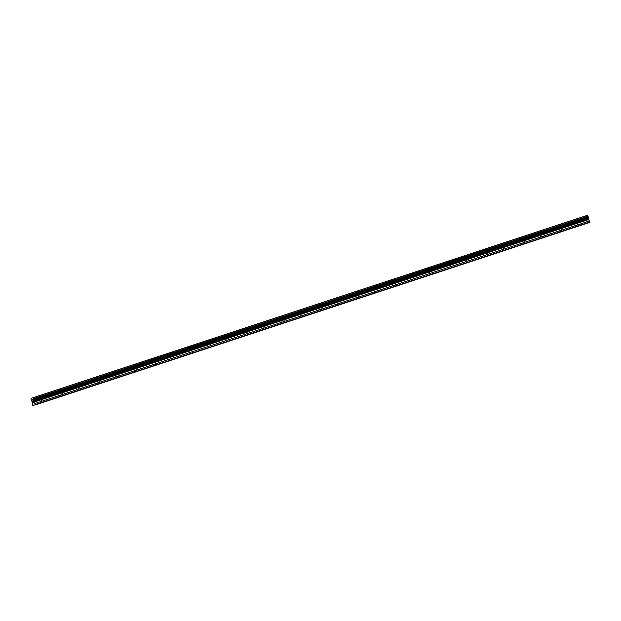 <?xml version="1.0" encoding="UTF-8"?>
<svg xmlns="http://www.w3.org/2000/svg" width="621" height="621" viewBox="0 0 621 621"><rect width="100%" height="100%" fill="white"/><g stroke="black" fill="none" stroke-linecap="round" stroke-linejoin="round"><path stroke-width="0.47" stroke-dasharray="3.1 2.33" d="M578.873 225.959L580.643 225.392L578.873 225.959M577.592 222.015L579.362 221.449L577.592 222.015M578.896 218.08L575.139 219.298M560.398 232.037L562.168 231.478L560.398 232.037M559.117 228.093L560.887 227.534L559.117 228.093M560.421 224.158L556.664 225.376M541.923 238.115L543.701 237.556L541.923 238.115M540.643 234.179L542.42 233.612L540.643 234.179M541.947 230.244L538.19 231.462M523.449 244.2L525.226 243.642L523.449 244.2M522.168 240.257L523.945 239.698L522.168 240.257M523.472 236.322L519.715 237.54M504.974 250.279L506.752 249.72L504.974 250.279M503.693 246.343L505.471 245.776L503.693 246.343M504.997 242.407L501.24 243.626M486.499 256.364L488.277 255.798L486.499 256.364M485.218 252.421L486.996 251.862L485.218 252.421M486.522 248.485L482.765 249.704M468.024 262.442L469.802 261.883L468.024 262.442M466.744 258.499L468.521 257.94L466.744 258.499M468.048 254.571L464.291 255.79M449.55 268.528L451.327 267.962L449.55 268.528M448.269 264.585L450.046 264.026L448.269 264.585M449.573 260.649L445.816 261.868M431.075 274.606L432.853 274.047L431.075 274.606M429.794 270.663L431.572 270.104L429.794 270.663M431.098 266.735L427.341 267.954M412.6 280.692L414.378 280.125L412.6 280.692M411.319 276.749L413.097 276.182L411.319 276.749M412.623 272.813L408.866 274.032M394.125 286.77L395.903 286.211L394.125 286.77M392.845 282.827L394.622 282.268L392.845 282.827M394.149 278.899L390.392 280.11M375.651 292.856L377.428 292.289L375.651 292.856M374.37 288.912L376.147 288.346L374.37 288.912M375.674 284.977L371.917 286.196M357.184 298.934L358.954 298.375L357.184 298.934M355.903 294.991L357.673 294.432L355.903 294.991M357.199 291.055L353.442 292.281M338.709 305.012L340.479 304.453L338.709 305.012M337.428 301.076L339.198 300.51L337.428 301.076M338.724 297.141L334.967 298.359M320.234 311.098L322.004 310.539L320.234 311.098M318.953 307.154L320.723 306.595L318.953 307.154M320.25 303.219L316.493 304.437M301.759 317.176L303.529 316.617L301.759 317.176M300.479 313.24L302.248 312.673L300.479 313.24M301.775 309.305L298.026 310.523M283.285 323.262L285.055 322.695L283.285 323.262M282.004 319.318L283.774 318.759L282.004 319.318M283.3 315.383L279.551 316.601M264.81 329.34L266.58 328.781L264.81 329.34M263.529 325.396L265.299 324.837L263.529 325.396M264.825 321.461L261.076 322.687M246.335 335.425L248.105 334.859L246.335 335.425M245.054 331.482L246.824 330.923L245.054 331.482M246.351 327.546L242.601 328.765M227.86 341.503L229.63 340.945L227.86 341.503M226.58 337.56L228.349 337.001L226.58 337.56M227.876 333.632L224.127 334.851M209.386 347.589L211.156 347.023L209.386 347.589M208.105 343.646L209.875 343.079L208.105 343.646M209.401 339.71L205.652 340.929M190.911 353.667L192.681 353.108L190.911 353.667M189.63 349.724L191.4 349.165L189.63 349.724M190.926 345.788L187.177 347.007M172.436 359.745L174.206 359.186L172.436 359.745M171.155 355.81L172.925 355.243L171.155 355.81M172.452 351.874L168.702 353.093M153.961 365.831L155.731 365.272L153.961 365.831M152.681 361.888L154.45 361.329L152.681 361.888M153.977 357.952L150.22 359.171M135.487 371.909L137.257 371.35L135.487 371.909M134.206 367.974L135.976 367.407L134.206 367.974M135.502 364.038L131.745 365.257M117.012 377.995L118.782 377.428L117.012 377.995M115.731 374.052L117.501 373.493L115.731 374.052M117.027 370.116L113.27 371.335M98.537 384.073L100.307 383.514L98.537 384.073M97.256 380.13L99.026 379.571L97.256 380.13M98.553 376.202L94.803 377.421M80.062 390.159L81.832 389.592L80.062 390.159M78.782 386.215L80.551 385.657L78.782 386.215M80.078 382.28L76.329 383.499M61.588 396.237L63.358 395.678L61.588 396.237M60.307 392.293L62.077 391.735L60.307 392.293M61.603 388.366L57.854 389.584M43.113 402.323L44.883 401.756L43.113 402.323M41.832 398.379L43.602 397.82L41.832 398.379M43.128 394.444L39.379 395.662M41.638 398.434L44.169 397.634L41.638 398.434M40.707 395.569L43.237 394.762L40.707 395.569M60.113 392.356L62.643 391.548L60.113 392.356M59.181 389.483L61.712 388.684L59.181 389.483M78.588 386.27L81.118 385.47L78.588 386.27M77.656 383.405L80.187 382.598L77.656 383.405M97.062 380.192L99.593 379.392L97.062 380.192M96.123 377.32L98.661 376.52L96.123 377.32M115.537 374.106L118.068 373.306L115.537 374.106M114.598 371.242L117.136 370.434L114.598 371.242M134.012 368.028L136.542 367.228L134.012 368.028M133.073 365.156L135.611 364.356L133.073 365.156M152.487 361.95L155.017 361.143L152.487 361.95M151.547 359.078L154.086 358.278L151.547 359.078M170.961 355.864L173.492 355.065L170.961 355.864M170.022 352.992L172.553 352.192L170.022 352.992M189.428 349.786L191.967 348.979L189.428 349.786M188.497 346.914L191.027 346.114L188.497 346.914M207.903 343.7L210.441 342.901L207.903 343.7M206.972 340.828L209.502 340.029L206.972 340.828M226.378 337.622L228.916 336.815L226.378 337.622M225.446 334.75L227.977 333.951L225.446 334.75M244.853 331.536L247.391 330.737L244.853 331.536M243.921 328.672L246.452 327.865L243.921 328.672M263.327 325.458L265.858 324.659L263.327 325.458M262.396 322.586L264.926 321.787L262.396 322.586M281.802 319.373L284.333 318.573L281.802 319.373M280.871 316.508L283.401 315.701L280.871 316.508M300.277 313.295L302.807 312.495L300.277 313.295M299.345 310.422L301.876 309.623L299.345 310.422M318.752 307.209L321.282 306.409L318.752 307.209M317.82 304.344L320.351 303.537L317.82 304.344M337.226 301.131L339.757 300.331L337.226 301.131M336.295 298.259L338.825 297.459L336.295 298.259M355.701 295.053L358.232 294.245L355.701 295.053M354.77 292.18L357.3 291.381L354.77 292.18M374.176 288.967L376.706 288.167L374.176 288.967M373.244 286.095L375.775 285.295L373.244 286.095M392.651 282.889L395.181 282.081L392.651 282.889M391.719 280.017L394.25 279.217L391.719 280.017M411.125 276.803L413.656 276.003L411.125 276.803M410.194 273.939L412.724 273.131L410.194 273.939M429.6 270.725L432.131 269.918L429.6 270.725M428.669 267.853L431.199 267.053L428.669 267.853M448.075 264.639L450.605 263.84L448.075 264.639M447.143 261.775L449.674 260.967L447.143 261.775M466.55 258.561L469.08 257.762L466.55 258.561M465.618 255.689L468.149 254.889L465.618 255.689M485.024 252.475L487.555 251.676L485.024 252.475M484.093 249.611L486.623 248.804L484.093 249.611M503.499 246.397L506.03 245.598L503.499 246.397M502.568 243.525L505.098 242.726L502.568 243.525M521.974 240.319L524.504 239.512L521.974 240.319M521.042 237.447L523.573 236.64L521.042 237.447M540.449 234.233L542.979 233.434L540.449 234.233M539.517 231.361L542.048 230.562L539.517 231.361M558.923 228.155L561.454 227.348L558.923 228.155M557.992 225.283L560.522 224.484L557.992 225.283M577.398 222.07L579.929 221.27L577.398 222.07M576.467 219.197L578.997 218.398L576.467 219.197M32.991 401.764L32.649 401.15M33.324 402.385L32.859 401.803M33.511 401.678L33.324 400.925M33.821 402.237L33.518 401.678M587.544 218.514L587.73 219.073L587.544 218.514M587.761 219.166L587.94 219.725L587.753 219.166M587.722 219.888L587.551 218.406L587.722 219.888M586.93 218.592L587.373 219.997L586.915 218.6M587.373 219.997L587.008 218.771L587.373 219.997M585.308 215.922L585.285 217.637L586.434 219.399L587.008 222.931L589.942 222.38M589.57 222.489L35.335 404.931L589.112 222.621M33.79 405.381L588.033 222.939M34.877 404.861L589.112 222.411M35.203 404.768L589.438 222.318M31.081 398.628L585.316 216.178M31.066 399.419L585.3 216.977M31.05 400.079L585.285 217.637M31.197 400.537L585.432 218.087M31.601 401.073L585.836 218.623M32.082 401.717L586.325 219.275M32.199 401.841L586.434 219.399M32.439 402.594L586.674 220.152M32.401 404.248L586.643 221.806M32.773 405.373L587.008 222.931M32.96 405.629L587.194 223.18M33.782 405.373L587.575 223.071M33.34 405.311L587.575 222.869M33.666 405.218L587.901 222.768M578.019 226.246L576.738 222.302M559.544 232.332L558.263 228.388M541.07 238.41L539.789 234.466M522.595 244.495L521.314 240.552M504.12 250.573L502.839 246.63M485.645 256.652L484.364 252.716M467.171 262.737L465.89 258.794M448.696 268.815L447.415 264.88M430.221 274.901L428.94 270.958M411.746 280.979L410.465 277.036M393.272 287.065L391.991 283.122M374.797 293.143L373.516 289.2M356.322 299.229L355.041 295.285M337.847 305.307L336.566 301.364M319.373 311.393L318.092 307.449M300.898 317.471L299.617 313.527M282.423 323.549L281.142 319.613M263.948 329.635L262.667 325.691M245.474 335.713L244.193 331.777M226.999 341.798L225.718 337.855M208.524 347.876L207.243 343.933M190.049 353.962L188.768 350.019M171.582 360.04L170.301 356.097M153.108 366.126L151.827 362.183M134.633 372.204L133.352 368.261M116.158 378.282L114.877 374.347M97.683 384.368L96.402 380.425M79.209 390.446L77.928 386.51M60.734 396.532L59.453 392.588M42.259 402.61L40.978 398.674M40.412 398.853L39.48 395.981M58.886 392.775L57.955 389.903M77.361 386.689L76.43 383.817M95.836 380.611L94.904 377.739M114.311 374.525L113.379 371.661M132.785 368.447L131.854 365.575M151.26 362.361L150.329 359.497M169.735 356.283L168.803 353.411M188.21 350.197L187.278 347.333M206.684 344.119L205.753 341.247M225.159 338.041L224.228 335.169M243.634 331.956L242.702 329.083M262.109 325.878L261.177 323.005M280.583 319.792L279.652 316.92M299.058 313.714L298.127 310.842M317.533 307.628L316.601 304.764M336.008 301.55L335.076 298.678M354.482 295.464L353.551 292.6M372.957 289.386L372.026 286.514M391.432 283.308L390.5 280.436M409.907 277.222L408.967 274.35M428.381 271.144L427.442 268.272M446.856 265.058L445.917 262.186M465.331 258.98L464.392 256.108M483.806 252.894L482.866 250.03M502.273 246.816L501.341 243.944M520.747 240.731L519.816 237.866M539.222 234.653L538.291 231.78M557.697 228.567L556.765 225.702M576.172 222.489L575.24 219.617M579.929 221.27L578.997 218.398M561.454 227.348L560.522 224.484M542.979 233.434L542.048 230.562M524.504 239.512L523.573 236.64M506.03 245.598L505.098 242.726M487.555 251.676L486.623 248.804M469.08 257.762L468.149 254.889M450.605 263.84L449.674 260.967M432.131 269.918L431.199 267.053M413.656 276.003L412.724 273.131M395.181 282.081L394.25 279.217M376.706 288.167L375.775 285.295M358.232 294.245L357.3 291.381M339.757 300.331L338.825 297.459M321.282 306.409L320.351 303.537M302.807 312.495L301.876 309.623M284.333 318.573L283.401 315.701M265.858 324.659L264.926 321.787M247.391 330.737L246.452 327.865M228.916 336.815L227.977 333.951M210.441 342.901L209.502 340.029M191.967 348.979L191.027 346.114M173.492 355.065L172.553 352.192M155.017 361.143L154.086 358.278M136.542 367.228L135.611 364.356M118.068 373.306L117.136 370.434M99.593 379.392L98.661 376.52M81.118 385.47L80.187 382.598M62.643 391.548L61.712 388.684M44.169 397.634L43.237 394.762M44.883 401.756L43.602 397.82M63.358 395.678L62.077 391.735M81.832 389.592L80.551 385.657M100.307 383.514L99.026 379.571M118.782 377.428L117.501 373.493M137.257 371.35L135.976 367.407M155.731 365.272L154.45 361.329M174.206 359.186L172.925 355.243M192.681 353.108L191.4 349.165M211.156 347.023L209.875 343.079M229.63 340.945L228.349 337.001M248.105 334.859L246.824 330.923M266.58 328.781L265.299 324.837M285.055 322.695L283.774 318.759M303.529 316.617L302.248 312.673M322.004 310.539L320.723 306.595M340.479 304.453L339.198 300.51M358.954 298.375L357.673 294.432M377.428 292.289L376.147 288.346M395.903 286.211L394.622 282.268M414.378 280.125L413.097 276.182M432.853 274.047L431.572 270.104M451.327 267.962L450.046 264.026M469.802 261.883L468.521 257.94M488.277 255.798L486.996 251.862M506.752 249.72L505.471 245.776M525.226 243.642L523.945 239.698M543.701 237.556L542.42 233.612M562.168 231.478L560.887 227.534M580.643 225.392L579.362 221.449"/><path stroke-width="0.93" d="M575.139 219.298L578.888 218.08M556.664 225.376L560.414 224.158M538.19 231.462L541.947 230.244M519.715 237.54L523.472 236.322M501.24 243.626L504.997 242.407M482.765 249.704L486.522 248.485M464.291 255.79L468.048 254.563M445.816 261.868L449.573 260.649M427.341 267.954L431.098 266.727M408.866 274.032L412.623 272.813M390.392 280.11L394.149 278.891M371.917 286.196L375.674 284.977M353.442 292.274L357.199 291.055M334.967 298.359L338.724 297.141M316.493 304.437L320.25 303.219M298.026 310.523L301.775 309.305M279.551 316.601L283.3 315.383M261.076 322.687L264.825 321.468M263.599 321.88L261.068 322.687L263.599 321.88M242.601 328.765L246.351 327.546M224.127 334.851L227.876 333.624M205.652 340.929L209.401 339.71M187.177 347.007L190.926 345.788M168.702 353.093L172.452 351.874M150.228 359.171L153.977 357.952M131.753 365.257L135.502 364.038M113.278 371.335L117.027 370.116M94.803 377.421L98.553 376.202M76.329 383.499L80.078 382.28M57.854 389.584L61.603 388.358M39.379 395.662L43.128 394.444M32.649 401.15L32.991 401.764M32.859 401.803L33.317 402.385L32.897 401.081M32.587 401.073L33.317 402.385M33.154 400.902L33.821 402.237L33.208 401.275M33.192 400.995L33.821 402.237M33.107 398.03L33.992 399.218L34.093 401.29L35.708 404.822L32.773 405.373L32.199 401.841L31.05 400.079L31.073 398.372L587.194 215.371L31.073 398.372M35.708 404.822L589.942 222.38L588.328 218.84L588.227 216.776L587.342 215.588M34.877 405.071L35.319 404.923M35.715 404.512L589.95 222.07M35.35 403.386L589.585 220.936M34.334 402.035L588.576 219.593M34.093 401.29L588.328 218.84M34.108 401.127L588.343 218.677M34.124 400.328L588.359 217.886M34.139 399.668L588.374 217.226M33.992 399.218L588.227 216.776M33.588 398.682L587.823 216.232M32.96 397.82L587.194 215.371M33.332 405.521L33.782 405.373"/></g></svg>
